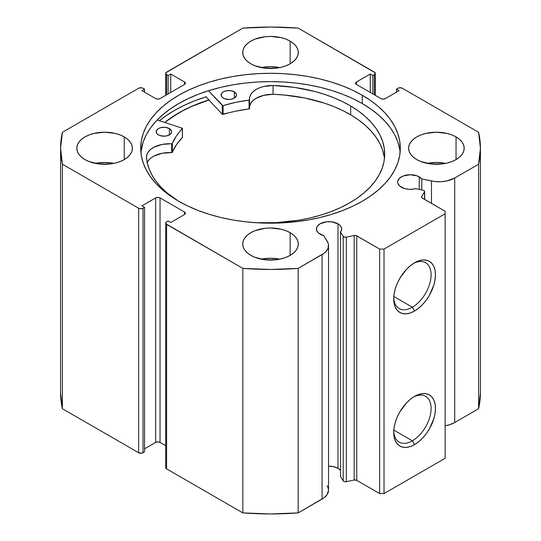 <?xml version="1.0" encoding="UTF-8"?>
<svg xmlns="http://www.w3.org/2000/svg" width="541" height="541" viewBox="0 0 541 541"><rect width="100%" height="100%" fill="white"/><g stroke="black" fill="none" stroke-linecap="round" stroke-linejoin="round"><path stroke-width="0.81" d="M423.021 190.216A2.468 1.427 180 0 1 423.928 190.547L424.644 191.649L421.662 196.545L421.818 197.722L445.135 211.267L445.135 213.783L384.015 249.076L379.647 249.076L356.188 235.612L354.159 235.518L346.348 237.161L344.461 237.114L343.183 236.309L340.505 232.062L340.505 476.56L340.505 232.062L341.581 229.925L341.499 227.7L340.262 225.597L337.983 223.805L337.983 468.31A12.659 7.31 0 0 0 328.543 466.173L333.878 466.721L337.983 468.31L337.983 223.805A12.659 7.31 180 0 1 341.689 228.971A12.659 7.31 180 0 1 340.505 232.062L343.183 236.309L343.183 480.814L340.505 476.56L343.183 480.814A2.468 1.427 0 0 0 346.348 481.666L344.461 481.612L343.183 480.814L343.183 236.309A2.468 1.427 180 0 0 346.348 237.161L354.159 235.518L354.159 480.023L346.348 481.666L346.348 237.161L346.348 481.666L354.159 480.023L354.159 235.518A2.468 1.427 180 0 1 356.749 235.849L356.749 480.354L354.159 480.023A2.468 1.427 0 0 1 356.749 480.354L379.647 493.575L356.749 480.354L356.749 235.849L379.647 249.076L384.015 249.076L384.015 493.575L379.647 493.575L379.647 249.076L379.647 493.575L384.015 493.575L445.135 458.288L384.015 493.575L384.015 249.076L445.135 213.783L445.135 211.267L422.237 198.04A2.468 1.427 180 0 1 421.513 197.032A2.468 1.427 180 0 1 421.662 196.545L421.662 197.519L421.662 196.545L424.502 192.041L424.502 199.352L424.502 192.041A2.468 1.427 180 0 0 424.651 191.555A2.468 1.427 180 0 0 423.928 190.547A2.468 1.427 180 0 0 423.021 190.216L415.664 188.667A12.659 7.31 180 0 1 401.368 187.213A12.659 7.31 180 0 1 397.662 182.047A12.659 7.31 180 0 1 405.48 175.291A12.659 7.31 180 0 1 419.268 176.873L419.268 189.424L419.268 176.873A12.659 7.31 180 0 1 421.791 178.956L421.791 189.952L421.791 178.956L417.354 175.967L410.321 174.736L403.288 175.967L399.799 177.982L397.906 180.62L397.662 182.047L397.906 183.467L399.799 186.104L404.472 188.525L408.117 189.242L411.972 189.289L415.664 188.667L423.021 190.216M328.543 490.024L327.122 494.562L324.113 497.734L298.165 512.895L298.165 268.39L322.057 254.595A22.147 12.788 180 0 0 328.543 245.56A22.147 12.788 180 0 0 327.204 241.185L323.68 235.592A12.659 7.31 180 0 1 320.083 234.138A12.659 7.31 180 0 1 316.377 228.971A12.659 7.31 180 0 1 324.187 222.223A12.659 7.31 180 0 1 337.983 223.805L331.505 221.803L326.568 221.803L320.083 223.805L317.344 226.179L316.62 227.545L316.62 230.398L318.507 233.036L323.68 235.592L328.069 242.923L328.495 244.721L328.015 248.326L325.81 251.707L324.113 253.229L298.165 268.39L270.5 269.445L242.835 268.39L165.925 223.791L165.925 222.432L168.123 220.971L170.74 222.479L184.495 214.54L185.394 213.282L184.495 212.018L160.041 197.905L157.864 197.384L155.68 197.905L141.925 205.844L144.542 207.359L143.02 208.238L140.836 208.758L138.652 208.238L62.404 164.221L60.578 148.248L62.404 132.281L138.652 88.257L140.836 87.737L143.02 88.257L144.542 89.143L141.925 90.651L155.68 98.59L157.864 99.118L160.041 98.59L184.495 84.477L185.394 83.219L184.495 81.955L170.74 74.016L168.123 75.53L165.925 74.07L165.925 72.704L242.835 28.105L270.5 27.05L298.165 28.105L375.075 72.704L375.075 74.07L372.877 75.53L370.26 74.016L356.505 81.955L355.606 83.219L356.505 84.477L380.959 98.59L383.136 99.118L385.32 98.59L399.075 90.651L396.458 89.143L397.98 88.257L400.164 87.737L402.348 88.257L478.596 132.281L480.422 148.248L478.596 164.221L454.704 178.016L446.846 180.937L440.732 181.722L434.484 181.485L421.791 178.956L431.468 180.985L431.468 203.375L431.468 180.985A22.147 12.788 180 0 0 454.704 178.016L478.596 164.221L478.596 408.719L454.704 422.514L449.693 424.685L445.135 425.767A22.147 12.788 0 0 0 454.704 422.514L454.704 178.016L454.704 422.514L478.596 408.719A209.922 121.198 0 0 0 480.422 392.752L478.596 408.719L478.596 164.221A209.922 121.198 180 0 0 480.422 148.248A209.922 121.198 180 0 0 478.596 132.281L402.348 88.257A3.09 1.785 180 0 0 397.98 88.257L396.458 89.143L396.458 92.166L396.458 89.143L399.075 90.651L385.32 98.59A3.09 1.785 180 0 1 380.959 98.59L356.505 84.477L356.505 81.955L370.26 74.016L370.26 92.416L370.26 74.016L372.877 75.53L372.877 93.931L372.877 75.53L374.406 74.644L374.406 94.81L374.406 74.644A3.09 1.785 180 0 0 375.312 73.387A3.09 1.785 180 0 0 374.406 72.129L298.165 28.105A209.922 121.198 180 0 0 242.835 28.105L166.594 72.129A3.09 1.785 180 0 0 165.688 73.387L165.688 95.331M340.505 470.386A12.659 7.31 0 0 0 337.983 468.31L340.262 470.102M412.391 440.807A26.441 15.27 120 0 0 431.082 409.037A26.441 15.27 120 0 0 413.452 397.047A26.441 15.27 -60 0 1 425.611 396.316A26.441 15.27 -60 0 1 429.669 417.503A26.441 15.27 -60 0 1 412.391 440.807L393.794 430.075L412.391 440.807A26.441 15.27 -60 0 1 399.17 442.119A26.441 15.27 -60 0 1 393.72 431.218A26.441 15.27 120 0 0 412.391 440.807L414.575 444.587L412.391 440.807M414.575 396.364A29.532 17.048 -60 0 1 435.458 408.421A29.532 17.048 -60 0 1 414.575 444.587L410.497 446.481L406.582 447.366L402.971 447.224L399.806 446.055L397.209 443.897L395.282 440.841L394.091 437.006L393.692 432.536L394.091 427.6L395.282 422.386L397.209 417.104L399.806 411.951L406.582 402.815L410.497 399.177L414.575 396.364L418.646 394.477L422.562 393.584L426.173 393.733L429.338 394.903L431.934 397.053L433.868 400.11L435.052 403.951L435.458 408.421L435.052 413.358L433.868 418.565L429.338 428.999L426.173 433.828L422.562 438.142L418.646 441.774L414.575 444.587A29.532 17.048 -60 0 1 393.692 432.536A29.532 17.048 -60 0 1 414.575 396.364L414.575 396.364M412.391 307.214A26.441 15.27 120 0 0 431.082 275.443A26.441 15.27 120 0 0 413.452 263.453A26.441 15.27 -60 0 1 425.611 262.723A26.441 15.27 -60 0 1 429.669 283.91A26.441 15.27 -60 0 1 412.391 307.214L393.794 296.482L412.391 307.214A26.441 15.27 -60 0 1 399.17 308.526A26.441 15.27 -60 0 1 393.72 297.624A26.441 15.27 120 0 0 412.391 307.214L414.575 310.994L412.391 307.214M414.575 262.77A29.532 17.048 -60 0 1 435.458 274.828A29.532 17.048 -60 0 1 414.575 310.994L410.497 312.887L406.582 313.773L402.971 313.631L399.806 312.461L397.209 310.304L395.282 307.247L394.091 303.413L393.692 298.936L394.091 294.006L395.282 288.793L397.209 283.511L399.806 278.358L406.582 269.222L410.497 265.584L414.575 262.77L418.646 260.884L422.562 259.991L426.173 260.133L429.338 261.31L431.934 263.46L433.868 266.517L435.052 270.351L435.458 274.828L435.052 279.765L433.868 284.972L429.338 295.406L426.173 300.235L422.562 304.549L418.646 308.181L414.575 310.994A29.532 17.048 -60 0 1 393.692 298.936A29.532 17.048 -60 0 1 414.575 262.77L414.575 262.77M362.294 95.25A129.813 74.949 180 0 1 400.313 148.248A129.813 74.949 180 0 1 320.177 217.489A129.813 74.949 180 0 1 178.706 201.245L188.146 206.182L198.378 210.564L209.306 214.344L220.823 217.489L232.819 219.971L245.174 221.756L257.773 222.838L270.5 223.196L283.227 222.838L295.826 221.756L308.181 219.971L320.177 217.489L331.694 214.344L342.622 210.564L352.854 206.182L362.294 201.245L370.849 195.795L378.436 189.884L384.982 183.582L390.433 176.927L394.727 170.002L397.818 162.868L399.691 155.598L400.313 148.248L399.691 140.903L397.818 133.627L394.727 126.493L390.433 119.568L384.982 112.92L378.436 106.611L370.849 100.7L362.294 95.25L352.854 90.313L342.622 85.931L331.694 82.151L320.177 79.006L308.181 76.531L295.826 74.739L283.227 73.664L270.5 73.299L257.773 73.664L245.174 74.739L232.819 76.531L220.823 79.006L209.306 82.151L198.378 85.931L188.146 90.313L178.706 95.25L170.151 100.7L162.564 106.611L156.018 112.92L150.567 119.568L146.273 126.493L143.182 133.627L141.309 140.903L140.687 148.248L141.309 155.598L143.182 162.868L146.273 170.002L150.567 176.927L156.018 183.582L162.564 189.884L170.151 195.795L178.706 201.245A129.813 74.949 180 0 1 140.687 148.248A129.813 74.949 180 0 1 220.823 79.006A129.813 74.949 180 0 1 362.294 95.25L362.294 103.574L362.294 95.25M400.117 152.406A129.813 74.949 0 0 0 362.294 103.574A129.813 74.949 0 0 0 224.17 86.553A129.813 74.949 0 0 0 140.883 152.406L143.182 141.945L146.273 134.81L150.567 127.886L156.018 121.238L162.564 114.929L170.151 109.018L178.706 103.574L188.146 98.631L198.378 94.249L209.306 90.469L220.823 87.324L232.819 84.849L245.174 83.057L257.773 81.982L270.5 81.617L283.227 81.982L295.826 83.057L308.181 84.849L320.177 87.324L331.694 90.469L342.622 94.249L352.854 98.631L362.294 103.574L370.849 109.018L378.436 114.929L384.982 121.238L390.433 127.886L394.727 134.81L397.818 141.945L399.691 149.221M113.86 163.375A27.787 16.041 0 0 0 95.338 163.375L104.596 162.456L113.86 163.375M124.241 136.907L124.241 159.595L127.696 157.161L130.266 154.388L131.848 151.379L132.383 148.248L131.848 145.116L130.266 142.107L127.696 139.335L124.241 136.907L120.034 134.912L115.233 133.431L104.596 132.207L93.965 133.431L89.164 134.912L84.951 136.907L81.495 139.335L78.925 142.107L77.349 145.116L76.815 148.248A27.787 16.041 180 0 1 93.965 133.431A27.787 16.041 180 0 1 124.241 136.907A27.787 16.041 180 0 1 132.383 148.248A27.787 16.041 180 0 1 115.233 163.071A27.787 16.041 180 0 1 84.951 159.595A27.787 16.041 180 0 1 76.815 148.248L77.349 151.379L78.925 154.388L81.495 157.161L84.951 159.595L89.164 161.583L99.179 163.984L110.019 163.984L115.233 163.071L120.034 161.583L124.241 159.595L124.241 136.907M279.758 67.591A27.787 16.041 0 0 0 261.242 67.591L270.5 66.671L279.758 67.591M290.145 41.123L290.145 63.811L293.601 61.376L296.17 58.604L297.753 55.595L298.287 52.463L297.753 49.339L296.17 46.33L293.601 43.557L290.145 41.123L285.939 39.128L281.131 37.647L270.5 36.423L265.076 36.734L255.061 39.128L250.855 41.123L247.399 43.557L244.83 46.33L243.247 49.339L242.713 52.463A27.787 16.041 180 0 1 259.869 37.647A27.787 16.041 180 0 1 290.145 41.123A27.787 16.041 180 0 1 298.287 52.463A27.787 16.041 180 0 1 281.131 67.287A27.787 16.041 180 0 1 250.855 63.811A27.787 16.041 180 0 1 242.713 52.463L243.247 55.595L244.83 58.604L247.399 61.376L250.855 63.811L255.061 65.806L265.076 68.2L275.924 68.2L281.131 67.287L285.939 65.806L290.145 63.811L290.145 41.123M279.758 259.153A27.787 16.041 0 0 0 261.242 259.153L270.5 258.24L279.758 259.153M290.145 232.691L290.145 255.372L293.601 252.945L296.17 250.172L297.753 247.163L298.287 244.032L297.753 240.901L296.17 237.891L293.601 235.119L290.145 232.691L285.939 230.696L281.131 229.215L270.5 227.991L265.076 228.302L255.061 230.696L250.855 232.691L247.399 235.119L244.83 237.891L243.247 240.901L242.713 244.032A27.787 16.041 180 0 1 259.869 229.215A27.787 16.041 180 0 1 290.145 232.691A27.787 16.041 180 0 1 298.287 244.032A27.787 16.041 180 0 1 281.131 258.855A27.787 16.041 180 0 1 250.855 255.372A27.787 16.041 180 0 1 242.713 244.032L243.247 247.163L244.83 250.172L247.399 252.945L250.855 255.372L255.061 257.367L265.076 259.768L275.924 259.768L281.131 258.855L285.939 257.367L290.145 255.372L290.145 232.691M445.662 163.375A27.787 16.041 0 0 0 427.14 163.375L436.404 162.456L445.662 163.375M456.049 136.907L456.049 159.595L459.505 157.161L462.075 154.388L463.651 151.379L464.185 148.248L463.651 145.116L462.075 142.107L459.505 139.335L456.049 136.907L451.836 134.912L447.035 133.431L436.404 132.207L425.767 133.431L420.966 134.912L416.759 136.907L413.304 139.335L410.734 142.107L409.152 145.116L408.617 148.248A27.787 16.041 180 0 1 425.767 133.431A27.787 16.041 180 0 1 456.049 136.907A27.787 16.041 180 0 1 464.185 148.248A27.787 16.041 180 0 1 447.035 163.071A27.787 16.041 180 0 1 416.759 159.595A27.787 16.041 180 0 1 408.617 148.248L409.152 151.379L410.734 154.388L413.304 157.161L416.759 159.595L420.966 161.583L430.981 163.984L441.821 163.984L447.035 163.071L451.836 161.583L456.049 159.595L456.049 136.907M327.204 485.683L328.495 489.22M328.543 245.56L328.543 490.058A22.147 12.788 0 0 1 322.057 499.1L322.057 254.595L322.057 499.1L298.165 512.895L270.5 513.95L242.835 512.895L166.594 468.871L165.688 467.613A3.09 1.785 0 0 0 166.594 468.871L166.594 224.373L242.835 268.39L242.835 512.895L166.594 468.871L166.594 224.373A3.09 1.785 180 0 1 165.688 223.108A3.09 1.785 180 0 1 166.594 221.851L168.123 220.971L170.74 222.479L184.495 214.54L184.495 212.018L184.495 214.54A3.09 1.785 180 0 0 185.394 213.282A3.09 1.785 180 0 0 184.495 212.018L160.041 197.905L160.041 442.41L157.864 441.882L155.68 442.41L144.542 448.834L155.68 442.41L155.68 197.905L155.68 442.41A3.09 1.785 0 0 1 160.041 442.41L160.041 197.905A3.09 1.785 180 0 0 155.68 197.905L141.925 205.844L144.542 207.359L144.542 451.857L142.013 453.128L138.652 452.743L62.404 408.719L60.578 392.746M165.688 445.669L160.041 442.41L165.688 445.669M480.422 392.746L480.422 148.248M60.578 148.248L60.578 392.752A209.922 121.198 0 0 0 62.404 408.719L62.404 164.221L138.652 208.238L138.652 452.743L62.404 408.719L62.404 164.221A209.922 121.198 180 0 1 60.578 148.248A209.922 121.198 180 0 1 62.404 132.281L138.652 88.257A3.09 1.785 180 0 1 143.02 88.257L144.542 89.143L144.542 92.166L144.542 89.143L141.925 90.651L155.68 98.59A3.09 1.785 180 0 0 160.041 98.59L184.495 84.477L184.495 81.955L184.495 84.477A3.09 1.785 180 0 0 185.394 83.219A3.09 1.785 180 0 0 184.495 81.955L170.74 74.016L170.74 92.416L170.74 74.016L168.123 75.53L168.123 93.931L168.123 75.53L166.594 74.644A3.09 1.785 180 0 1 165.688 73.387M445.135 458.288L445.135 213.783L445.135 458.288M144.542 451.857L143.02 452.743L143.02 208.238L144.542 207.359L144.542 451.857M166.594 94.81L166.594 74.644L166.594 94.81M356.505 81.955L356.505 84.477A3.09 1.785 180 0 1 355.606 83.219A3.09 1.785 180 0 1 356.505 81.955M138.652 208.238L138.652 452.743A3.09 1.785 0 0 0 143.02 452.743L143.02 208.238A3.09 1.785 180 0 1 138.652 208.238M206.013 96.873L222.283 114.286L206.013 96.873A135.832 78.425 0 0 0 159.446 120.738L165.499 116.139L174.452 110.438L184.325 105.272L195.037 100.687L206.466 96.731M208.867 99.929A129.813 74.949 180 0 0 164.707 122.462L178.706 112.9L188.146 107.957L198.378 103.574L209.306 99.794M298.165 268.39A209.922 121.198 180 0 1 242.835 268.39L242.835 512.895A209.922 121.198 0 0 0 298.165 512.895L298.165 268.39M164.843 122.503A129.657 74.861 180 0 1 208.941 100.011L192.041 106.3L182.297 111.027L173.411 116.281L164.843 122.503M182.445 137.245L182.371 137.468A0.615 0.358 -0 0 0 182.452 137.292L182.452 128.474A0.615 0.358 180 0 0 182.134 128.163L157.188 120.001L182.134 128.163A0.615 0.358 180 0 1 182.276 128.224L176.454 135.886L172.227 143.642L162.212 144.433L154.009 147.22L150.831 149.282L148.457 151.676L146.99 154.307L146.462 157.052L147.423 163.321L149.377 169.522L152.298 175.588L156.173 181.478L160.961 187.139L166.628 192.522L178.05 200.86A119.169 68.802 180 0 1 146.462 157.052L146.462 157.052A23.06 13.315 180 0 1 171.659 143.798L171.659 152.616L162.212 153.252L154.009 156.038L150.831 158.1L148.457 160.501L146.99 163.125M158.371 134.837A7.716 4.456 180 0 1 156.166 131.72A7.716 4.456 180 0 1 160.968 127.595A7.716 4.456 180 0 1 169.401 128.602L169.401 134.837L169.401 128.602L165.472 127.358L161.008 127.581L158.486 128.535L156.789 129.968L156.302 132.538L157.424 134.154L159.534 135.399L163.808 136.17L166.763 135.852L170.259 134.229L171.436 132.633L171.47 130.895L169.401 128.602A7.716 4.456 180 0 1 171.605 131.72A7.716 4.456 180 0 1 166.804 135.845A7.716 4.456 180 0 1 158.371 134.837M164.978 136.129A7.716 4.456 0 0 0 162.794 136.129M223.305 98.124A7.716 4.456 180 0 1 221.1 95.006A7.716 4.456 180 0 1 225.901 90.874A7.716 4.456 180 0 1 234.334 91.882L234.334 98.124L234.334 91.882L230.398 90.645L225.935 90.868L223.419 91.821L221.715 93.255L221.235 95.825L222.358 97.441L224.461 98.685L228.735 99.456L231.697 99.138L234.219 98.185L236.37 95.919L236.403 94.181L234.334 91.882A7.716 4.456 180 0 1 236.532 95.006A7.716 4.456 180 0 1 231.731 99.131A7.716 4.456 180 0 1 223.305 98.124M229.905 99.416A7.716 4.456 0 0 0 227.727 99.416M350.669 106.002A119.169 68.802 180 0 1 384.698 154.138A119.169 68.802 180 0 1 255.69 222.709L275.971 222.676L298.93 220.18L309.979 217.976L320.603 215.149L330.7 211.741L340.161 207.778L348.911 203.294L356.857 198.337L363.917 192.961L370.037 187.206L375.143 181.127L379.2 174.797L382.156 168.265L383.995 161.597L384.692 154.854L384.238 148.112L382.643 141.424L379.917 134.858L376.096 128.474L371.207 122.34L365.297 116.511L358.433 111.047L350.669 106.002L350.669 114.82L350.669 106.002L342.683 101.708L334.054 97.853L324.85 94.472L315.153 91.585L294.588 87.412L273.049 85.478A119.169 68.802 180 0 1 350.669 106.002M384.455 158.554A119.169 68.802 -0 0 0 350.669 114.82A119.169 68.802 -0 0 0 273.049 94.296L273.049 85.478L263.697 86.513L259.497 87.831L255.866 89.623L252.945 91.814L250.868 94.303L249.732 96.981L249.286 100.065L235.775 102.344L222.885 105.651L208.501 90.719L222.283 105.461L222.283 114.286L222.283 105.461A0.615 0.358 180 0 0 223.115 105.61A100.951 58.279 180 0 1 249.083 100.112L249.083 108.937L235.775 111.169L222.283 114.286A0.615 0.358 0 0 0 223.115 114.428L223.115 105.61L223.115 114.428A100.951 58.279 -0 0 1 249.083 108.937A0.615 0.358 -0 0 0 249.57 108.565L249.083 108.937L249.083 100.112A0.615 0.358 180 0 0 249.57 99.767L249.57 108.592M384.238 156.931L382.643 150.242L379.917 143.676L376.096 137.299L371.207 131.165L365.297 125.336L358.433 119.872L350.669 114.82L342.683 110.526L334.054 106.672L324.85 103.29L305.036 98.049L283.89 94.979L273.049 94.296L263.697 95.338L255.866 98.448L252.945 100.633L250.868 103.121L249.57 106.665A23.06 13.315 0 0 1 273.049 94.31L273.049 85.492A23.06 13.315 180 0 0 249.516 98.8A23.06 13.315 180 0 0 249.57 99.74A0.615 0.358 180 0 1 249.57 99.767L249.57 108.565M182.452 128.474A0.615 0.358 180 0 1 182.371 128.643L182.371 137.468A100.951 58.279 -0 0 0 172.315 152.346L172.315 143.521A100.951 58.279 180 0 1 182.371 128.643L182.371 137.468L176.454 144.704L172.315 152.346L171.659 152.616A23.06 13.315 0 0 0 147.24 162.503M230.398 99.463L227.389 99.449M165.472 136.176L162.462 136.163M171.659 143.798L171.659 152.616A0.615 0.358 0 0 0 172.315 152.346L172.315 143.521A0.615 0.358 180 0 1 171.659 143.798M375.312 95.331L375.312 73.387M165.688 467.613L165.688 223.108M424.651 199.44L424.651 191.561"/></g></svg>
